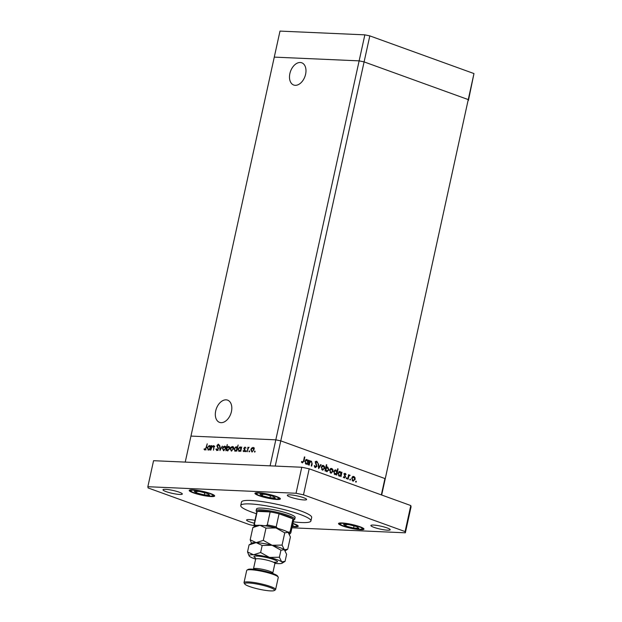 <?xml version="1.0" encoding="UTF-8"?>
<svg xmlns="http://www.w3.org/2000/svg" width="622" height="622" viewBox="0 0 622 622"><rect width="100%" height="100%" fill="white"/><g stroke="black" fill="none" stroke-linecap="round" stroke-linejoin="round"><path stroke-width="0.93" d="M381.675 495.019L468.257 99.59L385.111 479.383L384.932 478.551L280.771 440.866L275.81 439.832L270.088 465.847L185.232 462.099L190.954 436.084L275.81 439.832L190.954 436.084L274.279 57.115L359.135 60.863L364.095 61.897L468.257 99.59L468.436 100.414L473.972 73.567L369.818 35.882L364.85 34.848L279.993 31.1L274.279 57.115L359.135 60.863L364.85 34.848M381.34 494.902L384.932 478.551L280.771 440.866L275.81 439.832L359.135 60.863L364.095 61.897L369.818 35.882M275.235 466.072L364.095 61.897L468.257 99.59L473.972 73.567M231.431 411.601A11.818 7.666 -70.1 0 0 227.59 400.14A11.818 7.666 -70.1 0 0 215.702 410.909A11.818 7.666 -70.1 0 0 219.543 422.369A11.818 7.666 -70.1 0 0 231.431 411.601M305.596 74.259A11.818 7.666 -70.1 0 0 301.756 62.799A11.818 7.666 -70.1 0 0 289.875 73.567A11.818 7.666 -70.1 0 0 293.716 85.027A11.818 7.666 -70.1 0 0 305.596 74.259M213.797 445.811L213.346 445.647L213.999 447.949L213.502 450.211L213.758 447.101L213.167 446.192L211.869 447.319L210.819 450.095L211.791 445.663L211.993 446.479L213.595 445.694M214.66 446.697L213.167 446.192M216.884 450.522L215.904 449.138L216.324 448.843L217.016 449.9L218.065 448.905L216.969 445.515L218.314 444.139L219.201 445.22L218.781 445.577L218.135 444.761L217.35 445.5L218.439 448.928L216.627 450.468M218.159 450.336L217.747 450.157M219.574 445.259L218.135 444.761M219.986 450.499L219.519 445.997L219.924 446.021L220.227 449.294L222.357 446.129L219.986 450.499M225.164 446.371L224.55 446.145L225.553 446.93L225.623 448.524L223.539 450.74L222.458 448.384L223.22 446.829L224.876 446.207M232.939 446.713L232.325 446.487L233.328 447.272L233.398 448.866L231.314 451.082L230.233 448.726L231.003 447.171L232.651 446.549M239.105 451.424L238.016 449.045L240.123 446.829L241.165 447.786L241.717 446.985L240.745 451.416L240.535 450.631L238.778 451.362M254.639 452.108L254.864 451.098L255.106 451.619L254.639 452.108L254.406 451.588L255.036 451.813M254.997 451.144L255.106 451.619M253.535 447.622L252.921 447.397L253.916 448.182L253.994 449.776L251.91 451.992L250.829 449.636L251.591 448.081L253.247 447.459M249.228 451.867L249.445 450.857L249.686 451.378L249.228 451.867L248.987 451.347L249.616 451.58M249.577 450.903L249.686 451.378M247.338 451.712L247.937 447.257L248.17 447.926L249.08 447.226L248.069 448.695L247.338 451.712M245.845 451.72L246.071 450.709L246.304 451.23L245.845 451.72L245.612 451.199L246.234 451.424M246.203 450.756L246.304 451.23M245.13 447.14L245.511 447.708L244.221 448.167L244.975 450.39L243.801 451.634L243.054 450.989L243.396 450.592L243.902 451.082L244.594 450.398L243.84 448.174L245.006 447.07M245.177 448.073L244.749 447.583M243.396 450.592L244.508 451.308M235.132 451.245L234.051 448.866L236.158 446.658L237.184 447.646L238.14 445.018L236.772 451.245L236.57 450.46L234.805 451.183M229.114 446.542L228.499 446.316L229.588 448.695L227.481 450.911L226.447 449.955L225.887 450.763L227.255 444.536L227.061 447.148L228.834 446.386M208.316 450.064L207.235 447.684L209.342 445.476L210.376 446.425L210.936 445.624L209.964 450.056L209.754 449.271L207.997 450.001M204.871 449.994L204.024 449.247L204.343 448.789L205.035 449.372L205.96 447.832L207.219 443.805L206.317 447.91L204.661 449.947M204.778 449.271L205.68 449.605M311.249 461.656L309.873 462.426L309.196 465.194L308.792 465.046L309.764 460.614L309.997 461.555L311.443 461.135L312.174 463.825L311.676 466.096L311.272 465.948L311.91 462.83L311.249 461.656L309.787 461.547M314.592 466.92L316.567 466.243L315.331 462.224L316.753 461.205L317.725 462.667L317.274 462.908L316.567 461.812L315.743 462.34L316.963 466.399L315.323 467.581L314.242 465.754L314.693 465.59L315.688 467.005L314.499 466.951M316.567 461.812L315.183 461.718M318.658 468.615L318.075 463.615L318.511 463.779L318.899 467.402L320.695 464.564L321.139 464.727L318.658 468.615M321.279 467.184L322.079 465.777L323.494 465.497L324.583 466.679L324.684 468.42L322.484 470.084L321.279 467.184M323.059 465.404L322.639 465.458M322.927 470.178L322.484 470.084M329.644 470.209L330.445 468.801L331.86 468.522L332.949 469.703L333.05 471.445L330.85 473.117L329.644 470.209M331.425 468.428L331.005 468.483M331.293 473.202L330.85 473.117M341.377 472.938L341.564 472.114L341.968 472.261L340.988 476.701L340.755 475.783L339.223 476.141L338.018 473.218L340.25 471.554L340.949 472.914M339.666 476.234L339.223 476.141M339.814 471.468L339.402 471.523M355.885 482.174L355.628 481.529L356.111 481.164L356.375 481.801L355.885 482.174L356.375 481.801L355.613 481.77M351.749 478.209L352.542 476.794L353.957 476.514L355.045 477.704L355.146 479.438L352.946 481.109L351.749 478.209M353.521 476.429L353.109 476.483M353.397 481.203L352.946 481.109M350.062 480.067L349.797 479.422L350.287 479.049L350.544 479.694L350.062 480.067L350.544 479.694L349.782 479.663M349.688 475.558L348.825 476.281L348.087 479.267L347.682 479.119L348.662 474.687L348.919 475.48L350.202 475.325L348.382 475.488M346.485 478.769L346.221 478.131L346.703 477.758L346.967 478.396L346.485 478.769L346.967 478.396L346.205 478.365M343.624 477.385L345.117 476.918L344.261 474.267L345.35 473.404L346.057 474.337L345.7 474.617L345.233 473.948L344.674 474.392L345.521 477.043L344.277 477.976L343.468 477.027L343.826 476.716L344.534 477.455L343.336 477.401M345.233 473.948L344.246 474.368M337.101 471.429L337.684 468.778L338.088 468.926L336.72 475.154L336.486 474.236L334.955 474.602L333.75 471.67L335.981 470.014L336.696 471.414M335.398 474.687L334.955 474.602M335.546 469.921L335.126 469.975M325.594 470.24L325.407 471.064L325.003 470.916L326.379 464.688L326.775 464.836L326.208 467.433L327.747 467.036L328.952 469.96L326.721 471.624L325.158 470.224M327.335 466.951L326.923 466.998M327.156 471.709L326.721 471.624M308.263 460.956L308.442 460.132L308.846 460.28L307.867 464.712L307.633 463.802L306.102 464.16L304.897 461.229L307.128 459.572L307.828 460.933M306.553 464.253L306.102 464.16M306.693 459.487L306.281 459.534M301.693 462.255L302.556 462.286L303.528 460.949L304.415 456.913L304.819 457.061L303.917 461.159L302.401 462.9L301.468 461.812L301.81 461.431L302.696 462.317L301.499 462.263M352.76 476.468L353.848 477.649M354.524 477.68L355.045 477.704M354.711 479.422L355.146 479.438M353.327 480.627L352.775 481.039M352.161 480.526L353.063 480.565L354.742 479.298L353.832 477.058L352.324 476.942M351.718 478.341L353.382 480.627L352.192 480.581M353.832 477.058L352.145 478.357M348.631 474.811L349.059 474.827M348.483 475.465L348.919 475.48M349.113 475.27L350.202 475.325M348.491 475.503L349.471 475.55M348.312 476.258L348.825 476.281M344.16 473.35L344.86 474.283M345.575 474.322L346.057 474.337M344.386 473.91L345.039 473.941M344.23 474.811L344.697 474.835M345.016 476.273L345.521 476.296M345.086 477.02L345.521 477.043M341.532 472.246L341.968 472.261M339.06 476.071L340.755 475.783M339.231 471.577L339.791 472.036L338.609 471.981M338.461 475.566L339.363 475.605L341.074 474.345L339.806 472.036M337.995 473.35L339.682 475.674L338.492 475.62M340.133 472.106L338.422 473.365M337.66 468.91L338.088 468.926M334.791 474.532L336.486 474.236M334.963 470.038L335.499 470.489M334.185 474.018L335.087 474.057L336.805 472.798L335.864 470.559L334.341 470.442M333.719 471.803L335.413 474.127L334.224 474.073M335.864 470.559L334.154 471.826M330.663 468.467L331.751 469.649M332.428 469.68L332.949 469.703M332.615 471.422L333.05 471.445M331.231 472.634L330.679 473.039M330.064 472.526L330.966 472.564L332.646 471.305L331.736 469.066L330.228 468.949M329.621 470.341L331.285 472.634L330.088 472.58M331.736 469.066L330.049 470.364M326.348 464.813L326.775 464.836M325.78 467.41L326.208 467.433M326.744 467.068L327.281 467.511L325.757 467.495M328.517 469.937L328.952 469.96M327.125 471.142L326.542 471.546M325.469 468.817L327.164 471.142L325.967 471.087M325.951 471.033L326.838 471.072L328.548 469.812L327.296 467.511M327.615 467.573L325.897 468.832M322.297 465.443L323.386 466.624M324.062 466.656L324.583 466.679M324.249 468.397L324.684 468.42M322.865 469.602L322.313 470.014M321.698 469.501L322.6 469.54L324.28 468.273L323.37 466.041L321.862 465.925M321.255 467.316L322.919 469.61L321.722 469.556M323.37 466.041L321.683 467.332M318.091 463.755L318.511 463.779M318.472 467.386L318.899 467.402M320.61 464.704L321.139 464.727M315.867 461.33L316.217 461.765M317.197 462.644L317.725 462.667M315.315 462.325L315.743 462.34M315.37 463.211L315.867 463.234M315.766 464.035L316.334 464.059M316.528 466.383L316.963 466.399M315.502 466.998L315.043 467.433M309.74 460.739L310.168 460.762M309.562 461.54L309.997 461.555M310.471 461.19L310.868 461.594M309.375 462.403L309.873 462.426M308.411 460.257L308.846 460.28M305.938 464.09L307.633 463.802M306.11 459.596L306.669 460.055L305.488 460M305.34 463.584L306.242 463.623L307.952 462.364L306.685 460.055M304.873 461.368L306.568 463.685L305.371 463.631M307.011 460.117L305.301 461.384M304.383 457.038L304.819 457.061M302.37 462.301L302.067 462.706M301.592 462.068L302.284 462.092M252.027 448.237L251.591 448.081M252.882 448.548L254.204 447.863M252.322 451.945L252.135 451.525M253.613 449.76L252.796 447.941L251.202 449.659L252.027 451.448L253.963 449.893M254.32 448.454L252.796 447.941M245.402 447.824L244.905 447.646M244.337 451.455L243.054 450.989M245.014 450.126L244.586 449.97M244.998 449.768L244.221 449.488M244.679 449.17L243.832 448.859M239.524 451.378L239.322 450.95M240.582 447.537L240.986 447.35M240.854 449.193L240.006 447.381L238.389 449.068L239.237 450.88L241.204 449.317M241.561 447.894L240.006 447.381M235.551 451.199L235.357 450.779M236.609 447.366L236.998 447.179M236.889 449.014L236.041 447.202L234.424 448.89L235.264 450.701L237.239 449.146M237.596 447.723L236.041 447.202M231.431 447.327L231.003 447.171M232.286 447.638L233.608 446.954M231.726 451.036L231.54 450.616M233.025 448.851L232.2 447.031L230.607 448.75L231.431 450.538L233.374 448.983M233.732 447.545L232.2 447.031M228.958 447.031L229.37 446.837M227.909 450.857L227.745 450.46M227.131 450.204L226.447 449.955M226.75 448.555L227.598 450.367L229.215 448.68L228.375 446.86L226.75 448.555M229.891 447.373L228.375 446.86M223.656 446.985L223.22 446.829M224.511 447.296L225.833 446.612M223.951 450.693L223.764 450.274M225.25 448.509L224.425 446.689L222.832 448.4L223.656 450.188L225.592 448.633M225.949 447.202L224.425 446.689M219.931 446.153L219.519 445.997M217.397 450.406L217.265 450.009M216.448 449.333L215.904 449.138M218.485 448.462L218.05 448.306M217.723 446.705L217 446.448M213.276 446.938L214.637 446.114M208.743 450.017L208.541 449.589M209.793 446.176L210.205 445.99M210.073 447.832L209.225 446.021L207.608 447.708L208.456 449.519L210.423 447.957M210.78 446.534L209.225 446.021M205.384 449.854L204.024 449.247M293.265 521.804A35.928 5.435 -167.6 0 0 301.553 522.534A35.928 5.435 -167.6 0 0 310.922 520.948A35.928 5.435 -167.6 0 0 289.214 510.965A35.928 5.435 -167.6 0 0 250.114 503.929A35.928 5.435 -167.6 0 0 240.737 505.515A35.928 5.435 -167.6 0 0 256.419 513.702M310.922 520.948L311.684 517.481A35.928 5.435 -167.6 0 0 289.976 507.498A35.928 5.435 -167.6 0 0 250.876 500.461A35.928 5.435 -167.6 0 0 241.499 502.047L240.737 505.515M304.026 499.948A9.882 1.493 -167.6 0 0 306.599 499.513A9.882 1.493 -167.6 0 0 300.628 496.76A9.882 1.493 -167.6 0 0 289.875 494.832A9.882 1.493 -167.6 0 0 287.302 495.267A9.882 1.493 -167.6 0 0 293.273 498.012A9.882 1.493 -167.6 0 0 304.026 499.948M292.208 526.585A13.023 1.967 -167.6 0 0 294.844 526.803A13.023 1.967 -167.6 0 0 298.241 526.228A13.023 1.967 -167.6 0 0 292.915 523.382M211.262 496.566A13.023 1.967 -167.6 0 0 214.66 495.991A13.023 1.967 -167.6 0 0 206.784 492.367A13.023 1.967 -167.6 0 0 192.61 489.817A13.023 1.967 -167.6 0 0 189.212 490.393A13.023 1.967 -167.6 0 0 197.081 494.016A13.023 1.967 -167.6 0 0 211.262 496.566M276.992 499.466A13.023 1.967 -167.6 0 0 280.39 498.891A13.023 1.967 -167.6 0 0 272.522 495.275A13.023 1.967 -167.6 0 0 258.348 492.725A13.023 1.967 -167.6 0 0 254.95 493.3A13.023 1.967 -167.6 0 0 262.818 496.916A13.023 1.967 -167.6 0 0 276.992 499.466M360.581 529.711A13.023 1.967 -167.6 0 0 363.979 529.135A13.023 1.967 -167.6 0 0 356.103 525.512A13.023 1.967 -167.6 0 0 341.929 522.962A13.023 1.967 -167.6 0 0 338.531 523.537A13.023 1.967 -167.6 0 0 346.4 527.161A13.023 1.967 -167.6 0 0 360.581 529.711M254.958 520.35A9.882 1.493 -167.6 0 0 249.165 519.58A9.882 1.493 -167.6 0 0 246.592 520.015A9.882 1.493 -167.6 0 0 254.32 523.226M179.727 494.459A9.882 1.493 -167.6 0 0 182.308 494.023A9.882 1.493 -167.6 0 0 176.337 491.271A9.882 1.493 -167.6 0 0 165.584 489.335A9.882 1.493 -167.6 0 0 163.003 489.778A9.882 1.493 -167.6 0 0 168.974 492.523A9.882 1.493 -167.6 0 0 179.727 494.459M387.607 530.193A9.882 1.493 -167.6 0 0 390.188 529.75A9.882 1.493 -167.6 0 0 384.217 527.005A9.882 1.493 -167.6 0 0 373.464 525.069A9.882 1.493 -167.6 0 0 370.883 525.512A9.882 1.493 -167.6 0 0 376.854 528.257A9.882 1.493 -167.6 0 0 387.607 530.193M294.75 519.214L295.131 517.473A19.764 2.986 -167.6 0 0 283.197 511.984A19.764 2.986 -167.6 0 0 261.691 508.112A19.764 2.986 -167.6 0 0 256.528 508.99L256.147 510.724A19.764 2.986 12.4 0 1 261.302 509.846A19.764 2.986 12.4 0 1 282.808 513.718A19.764 2.986 12.4 0 1 294.75 519.214A19.764 2.986 12.4 0 1 294.424 519.611L293.638 520.101M291.943 527.798L405.35 532.813L405.077 531.577L303.489 494.817L296.041 493.262L147.842 486.715L148.114 487.951L249.702 524.711L254.056 525.621M405.35 532.813L411.064 506.798L410.792 505.554L309.204 468.801L301.763 467.246L153.564 460.7L147.842 486.715M303.489 494.817L309.204 468.801M405.077 531.577L410.792 505.554M296.041 493.262L301.763 467.246M262.29 495.858L269.995 497.787L275.367 498.028L273.05 496.333L265.345 494.397L259.965 494.163L262.29 495.858L262.639 494.28M270.453 495.68L269.995 497.787M196.56 492.951L204.257 494.887L209.637 495.12L207.313 493.433L199.615 491.497L194.235 491.256L196.56 492.951L196.902 491.38M204.724 492.779L204.257 494.887M345.879 526.103L353.576 528.031L358.956 528.272L356.631 526.577L348.934 524.641L343.554 524.408L345.879 526.103L346.221 524.525M354.042 525.924L353.576 528.031M292.488 525.333L293.219 525.365L292.581 524.898M289.378 533.979A17.968 2.721 -167.6 0 0 288.569 532.214L290.109 531.833A18.862 2.853 12.4 0 1 290.824 532.891L293.685 519.883A18.862 2.853 -167.6 0 0 292.97 518.826L279.06 513.795A18.862 2.853 -167.6 0 0 270.15 511.929A18.862 2.853 -167.6 0 0 261.761 510.95A18.862 2.853 -167.6 0 0 257.22 511.362A18.862 2.853 -167.6 0 0 256.839 511.782L253.978 524.789A18.862 2.853 12.4 0 1 254.367 524.369L255.424 525.295A17.968 2.721 -167.6 0 0 254.802 526.336M256.793 511.999L256.28 511.222A19.764 2.986 12.4 0 1 256.147 510.724M279.053 528.77L277.358 528.156A17.968 2.721 -167.6 0 0 265.843 525.753L267.289 524.937L270.15 511.929L257.22 511.362L254.367 524.369M290.109 531.833L292.97 518.826A18.862 2.853 -167.6 0 0 279.06 513.795L276.199 526.803L277.358 528.156M265.843 525.753L264.272 525.683M257.003 525.365L255.424 525.295M288.569 532.214L286.874 531.6M246.957 570.141L248.015 569.488A15.27 2.309 12.4 0 1 251.747 569.114A15.27 2.309 12.4 0 1 267.289 571.812A15.27 2.309 12.4 0 1 277.49 575.964L278.174 577.006A16.172 2.449 -167.6 0 0 267.367 572.605A16.172 2.449 -167.6 0 0 250.915 569.752A16.172 2.449 -167.6 0 0 246.957 570.141A16.172 2.449 -167.6 0 0 246.693 570.467L244.026 582.604A16.172 2.449 12.4 0 1 248.24 581.889A16.172 2.449 12.4 0 1 265.835 585.053A16.172 2.449 12.4 0 1 275.608 589.547A16.172 2.449 12.4 0 1 275.344 589.874L274.286 590.535A15.27 2.309 -167.6 0 0 266.356 586.282A15.27 2.309 -167.6 0 0 248.699 582.993A15.27 2.309 -167.6 0 0 244.811 584.05A15.27 2.309 -167.6 0 0 255.012 588.202A15.27 2.309 -167.6 0 0 270.554 590.9A15.27 2.309 -167.6 0 0 274.286 590.535M244.811 584.05L244.127 583.016A16.172 2.449 12.4 0 1 244.026 582.604M282.069 545.082L284.759 532.836L288.149 532.354L290.42 536.965L287.729 549.218L284.34 549.7L282.069 545.082L272.117 545.276L263.293 540.378L256.178 542.633L250.184 539.795L251.529 543.34M250.184 539.795L252.874 527.549L259.996 525.287L265.991 528.125L275.935 527.93L284.759 532.836M288.973 533.264L288.763 532.945A17.066 2.581 -167.6 0 0 288.149 532.354A17.066 2.581 -167.6 0 0 275.935 527.93A17.066 2.581 -167.6 0 0 259.996 525.287A17.066 2.581 -167.6 0 0 255.821 525.699L252.874 527.549M287.729 549.218L285.257 550.765M263.293 540.378L265.991 528.125M272.117 545.276A17.066 2.581 -167.6 0 0 256.178 542.633A17.066 2.581 -167.6 0 0 252.011 543.045L249.064 544.895L256.178 542.633L262.173 545.471L272.117 545.276L280.95 550.182L284.34 549.7A17.066 2.581 -167.6 0 0 272.117 545.276M285.164 550.61L284.954 550.291A17.066 2.581 -167.6 0 0 284.34 549.7L286.61 554.311L285.063 561.355L282.116 563.205A17.066 2.581 -167.6 0 0 281.665 561.837A17.066 2.581 -167.6 0 0 269.45 557.421A17.066 2.581 -167.6 0 0 253.512 554.777A17.066 2.581 -167.6 0 0 249.173 555.959A17.066 2.581 -167.6 0 0 249.787 556.55A17.066 2.581 -167.6 0 0 255.626 559.131M274.924 563.369A17.066 2.581 -167.6 0 0 277.941 563.618A17.066 2.581 -167.6 0 0 282.116 563.205M285.063 561.355L281.665 561.837L279.395 557.226L269.45 557.421L260.626 552.515L253.512 554.777L247.517 551.939L249.173 555.959M279.395 557.226L280.95 550.182M247.517 551.939L249.064 544.895M260.626 552.515L262.173 545.471M275.608 589.547L278.275 577.41A16.172 2.449 -167.6 0 0 278.174 577.006M347.986 477.758L348.413 477.774M344.448 475.433L345.07 475.465M311.746 463.81L312.174 463.825M309.118 463.569L309.546 463.592M303.482 461.135L303.917 461.159M218.275 447.583L217.506 447.304M259.374 493.091A11.585 1.749 -167.6 0 0 259.957 495.757A11.585 1.749 -167.6 0 0 275.966 499.093A11.585 1.749 -167.6 0 0 275.375 496.434A11.585 1.749 -167.6 0 0 259.374 493.091M193.644 490.19A11.585 1.749 -167.6 0 0 194.227 492.849A11.585 1.749 -167.6 0 0 210.228 496.193A11.585 1.749 -167.6 0 0 209.645 493.534A11.585 1.749 -167.6 0 0 193.644 490.19M342.963 523.335A11.585 1.749 -167.6 0 0 343.546 525.994A11.585 1.749 -167.6 0 0 359.547 529.338A11.585 1.749 -167.6 0 0 358.964 526.678A11.585 1.749 -167.6 0 0 342.963 523.335M298.031 525.745L296.095 526.453L292.262 526.344A11.585 1.749 -167.6 0 0 293.817 526.437A11.585 1.749 -167.6 0 0 292.861 523.638M267.289 524.937A18.862 2.853 12.4 0 1 276.199 526.803M255.448 557.895A12.036 1.819 12.4 0 1 257.111 556.076A12.036 1.819 12.4 0 1 272.949 559.271A12.036 1.819 12.4 0 1 275.608 562.327M273.983 562.241L275.888 562.171L274.916 563.4A9.882 1.493 -167.6 0 0 268.953 560.655A9.882 1.493 -167.6 0 0 258.2 558.719A9.882 1.493 -167.6 0 0 255.619 559.155L255.253 557.631M255.619 559.155L253.481 568.866A9.882 1.493 12.4 0 1 256.062 568.43A9.882 1.493 12.4 0 1 266.815 570.366A9.882 1.493 12.4 0 1 272.786 573.111L274.916 563.4M345.132 473.925L343.935 473.878M244.835 447.607L246.118 448.065M243.777 451.059L245.068 451.525M204.91 449.341L206.193 449.807M255.347 492.943L258.317 495.143L267.25 497.818L276.207 499.147L280.18 498.409M189.609 490.043L192.587 492.243L201.52 494.91L210.469 496.239L214.442 495.501M338.928 523.188L341.906 525.388L350.839 528.055L359.788 529.384L363.761 528.646M289.798 533.995L290.824 532.891M254.655 526.43L253.978 524.789"/></g></svg>
